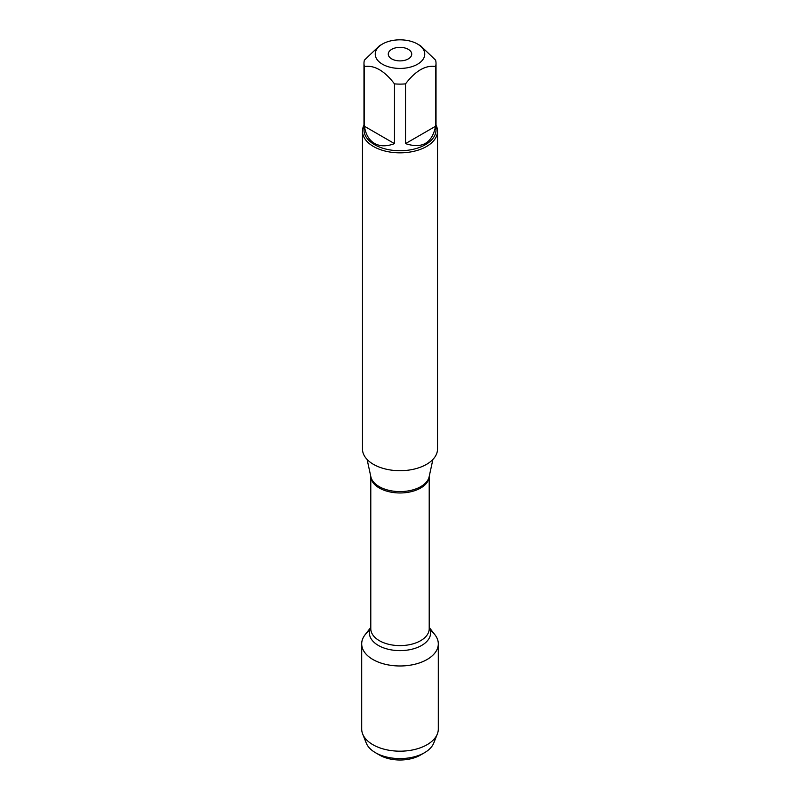 <?xml version="1.0" encoding="UTF-8"?>
<svg xmlns="http://www.w3.org/2000/svg" width="800" height="800" viewBox="0 0 800 800"><rect width="100%" height="100%" fill="white"/><g stroke="black" fill="none" stroke-linecap="round" stroke-linejoin="round"><path stroke-width="1.2" d="M362.48 131.18L362.48 449.04A37.52 21.66 0 0 0 373.47 464.36A37.52 21.66 0 0 0 414.36 469.05A37.52 21.66 0 0 0 437.52 449.04L437.52 131.18A37.52 21.66 180 0 1 414.36 151.19A37.52 21.66 180 0 1 373.47 146.49A37.52 21.66 180 0 1 362.48 131.18A37.52 21.66 180 0 1 363.98 125.11M429.21 627.4L434.97 634.83A38.3 22.11 180 0 1 400 665.98A38.3 22.11 180 0 1 365.03 634.83L370.79 627.4M436.02 125.11A37.52 21.66 180 0 1 437.52 131.18M391.71 58.91A11.73 6.77 0 0 0 404.49 60.38A11.73 6.77 0 0 0 411.73 54.13A11.73 6.77 0 0 0 400 47.36A11.73 6.77 0 0 0 388.27 54.13A11.73 6.77 0 0 0 391.71 58.91M382.49 64.24A24.76 14.3 0 0 0 417.51 64.24A24.76 14.3 0 0 0 417.51 44.02A24.76 14.3 0 0 0 403.8 40A24.76 14.3 0 0 0 382.49 44.02A24.76 14.3 0 0 0 382.49 64.24M405.53 143.61C422.04 149.05 432.06 143.27 435.59 126.25L405.53 143.61L405.53 83.87C415.55 70.77 425.57 64.98 435.59 66.51A36.02 20.8 0 0 0 436.02 63.32A36.02 20.8 0 0 0 435.59 60.13L420.56 45.78L417.51 44.02M435.59 126.25L435.59 66.51M382.49 44.02L379.44 45.78L364.41 60.13A36.02 20.8 0 0 0 363.98 63.32A36.02 20.8 0 0 0 364.41 66.51C374.43 64.99 384.45 70.77 394.47 83.87A36.02 20.8 0 0 0 405.53 83.87M364.41 126.25C365.68 134.42 369.05 140.15 374.53 143.43C380.11 146.53 386.76 146.59 394.47 143.61L364.41 126.25L364.41 66.51M394.47 143.61L394.47 83.87M436.02 63.32L436.02 129.95A36.02 20.8 180 0 1 413.78 149.16A36.02 20.8 180 0 1 374.53 144.66A36.02 20.8 180 0 1 363.98 129.95L363.98 63.32M424.48 752.73L420.3 755.15A28.7 16.57 180 0 1 379.7 755.15L375.53 752.73A34.61 19.98 0 0 0 424.48 752.73A34.61 19.98 0 0 0 433.74 743.07L437.33 734.01A38.3 22.11 180 0 1 410.59 750.32A38.3 22.11 180 0 1 372.92 744.71A38.3 22.11 180 0 1 362.67 734.01A38.3 22.11 180 0 1 361.7 729.07L361.7 643.86A38.3 22.11 180 0 1 369.76 630.29M430.24 630.29A38.3 22.11 180 0 1 438.3 643.86L438.3 729.07A38.3 22.11 180 0 1 437.33 734.01M438.3 643.86A38.3 22.11 180 0 1 414.66 664.29A38.3 22.11 180 0 1 372.92 659.5A38.3 22.11 180 0 1 361.7 643.86M362.67 734.01L366.26 743.07A34.61 19.98 0 0 0 375.52 752.73A34.61 19.98 0 0 0 375.53 752.73M367.1 459.45L370.86 476.75A29.37 16.95 0 0 0 379.24 486.63A29.37 16.95 0 0 0 409.52 490.68A29.37 16.95 0 0 0 429.14 476.75L432.9 459.45M429.2 476.45A29.21 16.86 180 0 1 400 492.97A29.21 16.86 180 0 1 370.8 476.45M370.79 476.42L370.79 628.74A29.21 16.86 0 0 0 400 645.61A29.21 16.86 0 0 0 429.21 628.74L429.21 476.42M429.21 627.71A30.59 17.66 180 0 1 400 650.62A30.59 17.66 180 0 1 370.79 627.71M379.7 755.15L375.52 752.73"/></g></svg>
